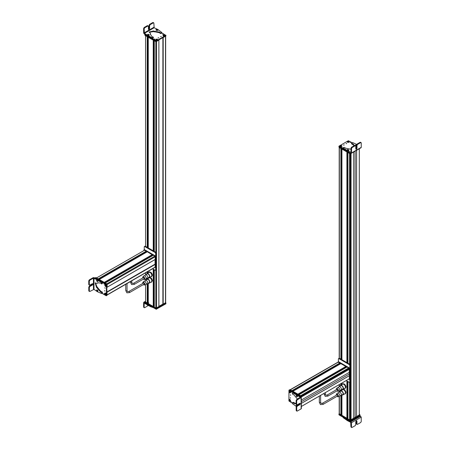<?xml version="1.0" encoding="UTF-8"?>
<svg xmlns="http://www.w3.org/2000/svg" width="450" height="450" viewBox="0 0 450 450"><rect width="100%" height="100%" fill="white"/><g stroke="black" fill="none" stroke-linecap="round" stroke-linejoin="round"><path stroke-width="0.67" d="M336.983 396.354A1.513 0.872 -120 0 0 337.854 396.782A1.513 0.872 -120 0 0 337.933 396.771A1.513 0.872 -120 0 0 338.254 395.291A1.513 0.872 -120 0 0 336.825 394.02A1.513 0.872 -120 0 0 336.454 394.2L337.298 393.227A1.941 1.119 60 0 1 337.781 392.996A1.941 1.119 60 0 1 337.978 393.007A1.941 1.119 60 0 1 339.407 394.206A1.941 1.119 60 0 1 339.728 396.045A1.941 1.119 60 0 1 339.199 396.523L339.199 413.764A0.518 0.298 0 0 0 339.351 413.978L340.988 414.855L340.988 395.533M339.199 147.375A0.518 0.298 0 0 0 339.351 147.583L340.875 148.466L340.875 359.128M341.899 414.326L341.123 414.028M341.921 415.395L347.012 418.337L347.012 381.037M341.921 359.73L341.921 149.068L346.899 151.942L346.899 362.61M347.918 417.814L347.13 417.51M347.94 418.871L349.577 419.884L350.032 419.541L350.032 382.151M347.94 363.206L347.94 152.544L349.577 153.489L349.577 364.157M350.595 419.518L351.062 419.884L353.706 418.354L353.706 152.004M353.706 418.309L356.586 416.649L356.586 150.339M356.619 150.322L356.586 416.649M356.619 416.672L359.269 415.08M342.934 389.081L344.807 389.807L346.016 392.197L345.347 393.868L344.61 393.919M342.197 390.15L342.681 389.233L344.554 389.953L345.757 392.344L345.094 394.014M345.088 384.637L342.934 383.687L344.289 384.002L345.713 385.774L346.039 387.084L345.088 388.434L344.531 388.479M344.835 384.784L345.786 387.231L344.835 388.581M342.315 384.446L342.934 383.687M360.011 415.806L361.232 417.15L361.232 421.582L360.681 422.533L357.508 424.344L356.957 424.024L356.957 421.071L356.355 420.722L355.759 421.751L355.759 424.704L355.207 425.655L352.035 427.466L351.484 427.146L351.484 422.713L347.524 420.699L347.524 420.069L345.814 418.776M343.176 417.257L343.176 417.645L343.378 417.246L343.176 417.645L347.524 420.699M360.686 416.199L350.927 421.768L347.524 420.069M346.86 419.372L347.226 419.569M350.668 422.235L350.938 426.825L351.489 427.146L350.938 426.825M350.927 421.768L351.473 422.719L361.232 417.15M352.035 427.466L351.484 427.146M356.406 420.699L356.957 421.071L356.355 420.722M357.508 424.344L356.957 424.024M356.411 420.75L356.411 423.703M347.918 418.641L347.462 418.483A0.518 0.298 180 0 1 347.918 418.044M347.687 420.244L348.154 420.756M350.634 421.329L350.634 420.699L359.933 415.091L359.938 415.935L350.269 421.335L339.019 414.866L339.058 414M349.493 420.255L339.019 414.231L339.019 414.652M350.634 420.699L350.269 420.699L350.269 421.335M359.291 414.298L359.859 414.63L359.859 415.266L350.173 420.649L339.131 414.27L339.199 413.601M359.859 414.63L350.173 420.227L339.131 413.64M350.606 419.541L350.606 153.793L350.595 416.363L350.274 416.413A0.518 0.298 180 0 1 350.032 416.368L350.044 382.146M347.918 362.559L347.13 362.104M347.248 361.957L347.918 361.924M341.218 148.663L341.218 358.442L341.899 358.425M341.123 358.611L341.899 359.061M290.205 389.717L338.181 362.025A0.518 0.298 60 0 1 338.439 362.048L340.003 363.189L292.106 390.814L340.02 363.15M292.224 390.881L339.362 363.555M339.457 363.611L340.014 364.078M340.948 363.561L346.022 366.654L298.119 394.284L346.039 366.615M298.238 394.352L345.386 367.02M345.482 367.076L346.044 367.549M346.973 367.043L348.666 367.954L348.559 368.539M348.486 369.231L348.204 368.752M348.846 369.034L349.408 369.236L349.408 372.291L301.365 400.027M349.369 372.313L349.352 378.748M349.408 378.714L301.365 406.451L348.705 379.147L349.442 379.378L349.262 368.297L338.034 362.104M338.439 362.048L290.357 389.807A0.518 0.298 60 0 1 290.357 389.807L291.887 390.69L339.964 362.931M292.928 391.286L297.911 394.166L345.988 366.407M347.029 367.009L298.952 394.768L300.589 395.713L348.666 367.954M301.365 403.352L349.369 375.637M301.365 403.397L349.408 375.66M301.123 408.229L301.123 408.853L297.287 411.069L296.736 410.754L296.713 407.104L297.259 406.147L299.818 404.674L300.409 403.639L299.812 403.296L297.253 404.775L296.702 404.454L296.679 400.804L297.225 399.853L296.679 399.538L300.246 397.164L301.067 397.637L298.271 396.028L297.343 395.213L297.894 394.892L297.428 394.487L293.074 392.659L292.528 392.974L293.856 393.514L294.401 393.199M293.856 393.514L297.343 395.213M292.281 393.345L292.528 392.974L292.281 393.345L292.731 394.324L293.884 394.791L297.461 399.088M296.151 403.903L293.929 403.481L292.877 402.711L293.321 402.317M292.77 402.632L292.421 402.744L292.877 402.711M292.421 402.744L292.584 403.762L296.483 406.496M296.392 395.713L296.578 395.032M296.151 403.661L293.423 402.39M297.225 399.853L301.067 397.637L301.067 396.996L297.894 394.892M301.067 396.996L301.123 408.853M297.253 404.775L296.702 404.454M300.409 403.639L299.812 403.296M297.287 411.069L296.736 410.76M299.858 403.273L299.272 404.359L296.713 405.838L296.168 406.789L296.184 410.439M296.679 399.538L296.134 400.489L296.151 404.145M296.764 404.921L296.229 405.428L296.764 404.921L297.399 405.478M296.173 405.838L296.876 406.215L296.173 405.838M296.646 405.877L296.291 405.754L296.381 406.159M296.364 395.139L297.287 395.364L297.63 396.034L297.298 396.782C296.229 396.579 295.909 396.028 296.364 395.134M296.224 396.045L296.899 396.191L296.224 396.045M296.381 396.242L296.82 396.338L296.483 395.781L296.381 396.242L296.561 395.848M290.469 394.729L290.661 395.381L290.469 394.729M300.397 396.613L300.909 396.321L301.089 397.007M295.481 394.442L296.027 394.127L289.136 390.127L289.682 389.812L300.909 396.321M292.32 403.161L288.934 400.989L288.951 390.234L289.682 389.812M290.464 398.244L290.267 397.592L290.464 398.244M289.8 392.771A1.035 0.596 -120 0 0 290.531 392.349A1.035 0.596 -120 0 0 289.806 391.084A1.035 0.596 -120 0 0 289.8 391.084A1.035 0.596 -120 0 0 289.069 391.5A1.035 0.596 -120 0 0 289.8 392.771M289.783 401.13A1.035 0.596 -120 0 0 290.514 400.708A1.035 0.596 -120 0 0 289.789 399.442A1.035 0.596 -120 0 0 289.783 399.442A1.035 0.596 -120 0 0 289.052 399.864A1.035 0.596 -120 0 0 289.783 401.13M291.324 392.372L291.116 391.652L291.324 392.372M291.308 402.306L291.094 401.586L291.308 402.306M300.999 396.579L300.133 395.871M290.357 391.956L290.357 391.32M289.794 389.88L290.137 389.678L301.179 396.056L301.179 407.244M290.334 392.417L290.211 392.732C289.463 392.569 289.142 392.068 289.249 391.23L290.278 392.754L289.822 392.676M289.254 391.162L289.603 391.269M289.434 391.05L289.401 391.05C290.188 391.23 290.531 391.764 290.419 392.647L289.389 391.118C290.132 391.292 290.458 391.793 290.357 392.625M289.862 391.118L289.389 391.118M290.093 400.753L289.907 401.085C289.147 400.461 289.001 399.915 289.457 399.459L289.749 399.521M289.142 399.898L289.513 399.392M289.457 399.459L289.806 401.04M290.115 401.119L289.665 399.488C290.436 400.118 290.582 400.663 290.115 401.119L290.115 401.119M289.716 399.42L289.688 399.42C290.498 400.084 290.655 400.657 290.16 401.141L290.514 400.641M348.857 369.017L303.165 395.398L303.047 395.094A0.518 0.298 -120 0 0 302.889 394.903M349.262 379.485L349.808 379.17L349.622 368.083L338.586 361.71L338.034 362.025M348.525 369.208L348.525 368.572L348.525 369.208M348.891 368.994L348.891 368.364M338.4 361.727L338.4 358.965A0.776 0.45 60 0 1 338.563 358.611L339.109 358.296A0.776 0.45 60 0 1 339.497 358.335L349.808 364.286A0.776 0.45 60 0 1 350.353 365.237L350.353 381.701A0.776 0.45 60 0 1 350.196 382.056L349.644 382.371A0.776 0.45 60 0 1 349.262 382.337L346.219 380.582M338.563 358.611A0.776 0.45 60 0 1 338.951 358.65L349.262 364.601A0.776 0.45 60 0 1 349.808 365.552L350.353 365.237M349.644 382.371A0.776 0.45 60 0 0 349.808 382.016L349.808 365.552M337.016 389.351A0.647 0.371 60 0 1 337.663 390.471L327.791 396.169A0.647 0.371 60 0 0 327.144 395.049L337.016 389.351M336.983 390.864A1.513 0.872 -120 0 0 337.854 391.292A1.513 0.872 -120 0 0 337.933 391.281A1.513 0.872 -120 0 0 338.254 389.801A1.513 0.872 -120 0 0 336.825 388.53A1.513 0.872 -120 0 0 336.454 388.71A1.513 0.872 -120 0 0 336.336 389.745M342.028 389.441A2.351 1.356 -120 0 0 342.523 389.526A2.351 1.356 -120 0 0 342.906 389.419L344.914 388.254A2.351 1.356 -120 0 0 345.071 385.836A2.351 1.356 -120 0 0 342.939 384.069A2.351 1.356 -120 0 0 342.562 384.182L340.549 385.341A2.351 1.356 -120 0 0 340.093 386.083M342.906 389.419A2.351 1.356 -120 0 0 343.058 386.994A2.351 1.356 -120 0 0 340.931 385.234A2.351 1.356 -120 0 0 340.549 385.341M340.442 390.122A1.941 1.119 -120 0 0 340.47 390.127A1.941 1.119 -120 0 0 340.667 390.139A1.941 1.119 -120 0 0 340.976 390.049L342.697 389.059A1.941 1.119 -120 0 0 342.827 387.062A1.941 1.119 -120 0 0 341.072 385.611A1.941 1.119 -120 0 0 340.757 385.701L339.041 386.691A1.941 1.119 -120 0 0 338.721 387.096L337.978 387.523A1.941 1.119 60 0 1 339.407 388.721A1.941 1.119 60 0 1 339.728 390.555A1.941 1.119 60 0 1 339.199 391.033A1.941 1.119 60 0 1 339.092 391.05M336.454 388.71L337.298 387.743A1.941 1.119 60 0 1 337.781 387.512A1.941 1.119 60 0 1 337.978 387.523M340.988 390.577L340.988 390.043A1.941 1.119 -120 0 0 341.106 388.058A1.941 1.119 -120 0 0 339.351 386.601A1.941 1.119 -120 0 0 339.041 386.691M337.016 394.841A0.647 0.371 60 0 1 337.663 395.961L323.038 404.404A0.647 0.371 60 0 0 322.391 403.284L337.016 394.841M336.454 394.2A1.513 0.872 -120 0 0 336.336 395.235M342.028 394.931A2.351 1.356 -120 0 0 342.523 395.016A2.351 1.356 -120 0 0 342.906 394.903L344.914 393.744A2.351 1.356 -120 0 0 345.071 391.326A2.351 1.356 -120 0 0 342.939 389.559A2.351 1.356 -120 0 0 342.562 389.672L340.549 390.831A2.351 1.356 -120 0 0 340.093 391.573M342.906 394.903A2.351 1.356 -120 0 0 343.058 392.484A2.351 1.356 -120 0 0 340.931 390.724A2.351 1.356 -120 0 0 340.549 390.831M340.442 395.612A1.941 1.119 -120 0 0 340.47 395.618A1.941 1.119 -120 0 0 340.667 395.629A1.941 1.119 -120 0 0 340.976 395.539L342.697 394.549A1.941 1.119 -120 0 0 342.827 392.552A1.941 1.119 -120 0 0 341.072 391.101A1.941 1.119 -120 0 0 340.757 391.191L339.041 392.181A1.941 1.119 -120 0 0 338.721 392.58L337.978 393.007M337.933 396.771L339.199 396.523A1.941 1.119 60 0 1 339.092 396.534M340.976 395.539A1.941 1.119 -120 0 0 341.106 393.542A1.941 1.119 -120 0 0 339.351 392.091A1.941 1.119 -120 0 0 339.041 392.181M346.185 143.747L346.731 143.432L346.067 143.589M351.9 142.588L348.339 140.743L339.019 146.126L344.228 149.344M339.019 146.126L339.019 146.97L350.241 153.45L350.961 153.248L346.984 151.374L345.971 150.356L345.994 149.737L346.646 150.401L346.646 151.037M343.682 145.192L344.233 144.872L343.569 145.029M348.891 142.262L347.428 142.262L347.428 141.418C348.863 141.154 349.346 141.435 348.891 142.262M341.64 145.603L341.64 146.447L340.178 146.447C339.722 145.62 340.211 145.339 341.64 145.603M350.662 142.144L350.061 142.493L350.786 142.318M342.051 147.116L341.449 147.465L342.174 147.291M346.933 150.289A0.518 0.298 180 0 1 347.085 149.912M350.983 152.314L346.646 150.401M360.703 147.673L361.254 147.358L361.243 142.931L360.692 142.611L361.243 142.931M356.867 144.523L352.541 142.526L351.838 142.639L351.664 143.257L351.579 142.898M354.471 145.558L352.974 143.831L351.664 143.257M351.27 149.299L345.459 148.151L344.475 147.392L343.401 147.487L343.204 147.893L343.401 147.487M345.971 149.726L343.204 147.893L343.204 148.528L345.971 150.356M346.967 150.114C347.293 149.321 347.923 149.321 348.868 150.114L348.93 150.255M348.778 150.047L348.356 150.553M355.601 145.406L355.691 144.973L355.601 145.406L356.4 145.817M343.401 148.123L343.204 148.528L343.401 148.123M351.664 143.888L354.262 145.676M348.705 151.307L348.705 151.942M350.983 152.308L350.983 148.196L351.534 148.511L351.534 152.944L350.983 153.259L361.243 147.364M344.475 148.86L344.475 149.496M351.534 148.511L352.08 147.561L355.241 145.744L355.793 146.064L355.793 149.018L356.389 149.361L356.985 148.337L356.985 145.378L357.531 144.428L360.692 142.611L360.146 142.296L356.985 144.112L356.434 145.063L356.434 148.016L355.793 149.068M355.793 149.018L356.389 149.361M355.241 145.744L355.793 146.064M354.696 145.429L351.534 147.246L350.983 148.196M356.979 144.934L356.113 144.647L356.541 144.495L355.596 145.114M356.552 144.602L356.175 144.793L356.439 144.979M356.31 144.928L356.355 144.607M348.761 150.542L348.801 150.013L348.761 150.542L348.159 150.806L347.029 150.502L347.074 149.968L347.029 150.502M348.041 150.069L347.794 149.513L348.041 150.069M348.176 149.946L348.019 149.586L347.552 149.844L348.176 149.946M348.019 149.586L347.653 149.636M350.173 153.411L350.173 153.833L339.131 147.459L339.131 147.037M359.859 148.449L350.173 153.833M340.408 146.019L340.223 145.682C341.207 145.401 341.724 145.581 341.758 146.211L341.572 146.424M341.572 145.665L341.792 146.295M341.758 146.211L340.251 145.665M340.065 145.834L341.601 146.368C340.605 146.655 340.093 146.475 340.065 145.834L340.065 145.834M341.578 146.481L341.646 146.424C340.594 146.722 340.054 146.537 340.02 145.862L340.239 146.481M347.636 141.846L347.445 141.514C348.407 141.21 348.93 141.373 349.026 142.003L348.834 142.217M349.071 142.059A0.945 0.546 0 0 0 349.071 142.054L349.121 141.879C348.964 141.322 348.396 141.199 347.411 141.519M349.026 142.003L347.4 141.542M347.299 141.671L348.879 142.161C347.906 142.476 347.383 142.312 347.299 141.671L347.299 141.671M348.907 142.245L348.165 142.436L347.254 141.699L347.49 142.296M349.858 156.212L350.707 155.874M158.889 306.343L162.906 304.088L162.906 37.699L162.906 304.088M163.069 304.183L165.504 302.839A0.518 0.298 0 0 0 165.656 302.631L165.656 36.405M145.586 302.046L147.33 303.053L147.33 283.798M145.564 35.702L145.564 246.369L145.586 35.713L147.223 36.664M147.431 302.996L147.431 283.742L147.33 303.053M148.241 302.535L147.454 302.226M148.264 303.593L153.354 306.529L153.354 269.229M148.264 247.928L148.264 37.26L153.248 40.134L153.248 250.802M154.266 306L153.489 305.696M154.288 307.069L155.812 308.014A0.518 0.298 0 0 0 156.544 308.014L158.867 306.608L156.032 308.137L144.99 301.764L145.564 301.224M154.288 251.404L154.288 40.736L155.812 41.619A0.518 0.298 0 0 0 155.818 41.625L155.812 252.309M148.697 272.717L149.546 271.778L151.442 272.801L152.094 273.938L152.449 275.243L151.549 276.66L150.953 276.699M149.293 271.924L151.442 272.801M151.189 272.947L152.19 275.389L151.296 276.806M146.436 304.267L147.988 305.46L147.988 304.83L146.436 303.632L146.436 304.267L144.169 303.255L144.169 307.373L143.623 307.052L143.623 302.619L144.917 301.877M151.251 306.422L149.158 305.224L149.158 305.859L150.705 306.765L153.006 307.361M149.158 305.859L147.988 305.46M144.849 302.704L144.169 302.304L143.623 302.619M149.158 305.224L147.988 304.83M150.643 306.726L150.643 306.096M143.623 307.052L144.169 307.373M148.258 305.511L144.72 307.688M148.241 303.328A0.518 0.298 180 0 1 147.994 303.238L147.853 303.036M147.994 303.238L148.748 302.833M165.797 302.985L165.836 303.851L156.167 309.246L144.917 302.777L144.917 301.933L145.682 302.586M144.917 302.147L144.917 302.569M165.836 303.007L156.144 308.599M158.901 306.63L158.901 307.114L156.032 308.559L144.99 302.186L144.99 301.551M165.656 302.507L165.724 303.176L163.215 304.622L162.54 304.296L158.889 306.405M165.724 302.546L163.215 304.2L162.849 304.054M147.454 246.819L148.241 247.275M147.881 246.437L148.241 246.645M154.266 250.099L153.489 250.116M154.266 250.734L153.489 250.284M149.546 277.262L151.442 278.291L152.094 279.428L152.449 280.733L151.549 282.15L150.953 282.189M148.697 278.201L149.293 277.408L151.189 278.438L152.19 280.879L151.296 282.296M154.991 259.582L155.267 267.064A0.518 0.298 60 0 1 155.16 267.3L107.224 294.975M144.619 250.211L146.346 251.37L98.443 279.006L146.362 251.336M98.64 279.118L145.71 251.741M145.89 251.843L146.368 252.264M147.296 251.758L152.37 254.857L104.473 282.488L152.387 254.824M104.676 282.6L151.734 255.229M151.909 255.33L152.381 255.752M153.321 255.234L154.901 256.084A0.518 0.298 60 0 1 155.267 256.719L155.25 259.436L107.224 287.134L155.267 259.397M155.211 264.285L106.965 291.949L155.047 264.189M96.553 277.931L98.286 278.977M99.236 279.478L104.31 282.454M105.255 282.954L106.819 283.843L154.901 256.084M97.684 280.243A0.518 0.298 60 0 1 97.987 280.856M89.843 280.198L93.409 278.139L97.774 280.029L98.325 279.714L97.858 279.304L94.23 277.667L93.133 277.667L89.291 279.883L88.746 280.839L88.768 284.49L89.319 284.805L89.297 281.149L89.843 280.198L89.291 279.883M93.932 289.322L97.374 291.724L101.728 293.552L101.976 293.181L101.728 293.552M102.431 292.399L102.527 292.86L101.976 293.181L101.88 292.714L102.431 292.399L102.077 291.881L100.924 291.414L97.014 286.965L95.462 282.814M96.834 283.309L95.158 282.921L96.463 287.286L100.373 291.735L101.88 292.714M97.987 282.662L97.149 283.286L97.701 282.791L100.328 283.044L101.835 283.781L101.481 283.894M102.476 283.106L101.835 283.781L102.476 283.106L102.223 282.448L98.325 279.714M99.253 280.524L98.679 280.828L101.672 282.763L101.925 283.421M98.679 280.828L97.774 280.029M97.864 290.812L97.678 291.493M95.962 279.281L96.514 278.966M93.954 278.139L94.011 289.361L89.899 291.42L89.347 291.099L89.331 287.449L89.876 286.498L92.436 285.019L93.026 283.989L92.424 283.641L89.865 285.12L89.314 284.799L89.865 285.12M100.198 281.694L100.744 281.379M88.796 290.79L89.353 291.105L88.796 290.79L88.779 287.134L89.325 286.183L91.884 284.704L92.475 283.618M93.026 283.989L92.424 283.641M89.899 291.42L89.347 291.099M97.166 279.855L96.638 280.356L97.166 279.855L97.802 280.412L98.021 281.098L97.684 281.621C96.593 281.244 96.278 280.693 96.733 279.973M97.279 281.149L96.576 280.772L97.279 281.149M97.149 280.929L96.694 280.682L96.936 281.273L97.149 280.929M97.155 281.109L96.705 280.991M97.954 290.784L97.644 291.532C96.654 291.386 96.339 290.835 96.694 289.884L97.616 290.115L97.954 290.784M97.228 290.942L96.553 290.796L97.228 290.942M97.071 290.751L96.632 290.655L96.969 291.206L97.071 290.751M97.127 291.004L96.711 290.993M104.884 291.161L104.692 290.509L104.884 291.161M102.127 293.394L106.217 295.762L106.768 295.447M101.334 281.745L106.419 284.906L106.346 295.774M106.403 295.656L106.897 295.459M106.948 295.341L106.785 284.271L95.563 277.762L95.873 277.582M96.716 279.067L95.012 278.077L95.563 277.762L94.911 278.055L95.434 277.751M104.889 287.646L105.081 288.298L104.889 287.646M105.553 293.124L105.553 293.124A1.035 0.596 -120 0 0 104.822 293.541A1.035 0.596 -120 0 0 105.547 294.812A1.035 0.596 -120 0 0 106.284 294.39A1.035 0.596 -120 0 0 105.553 293.124M105.57 284.76A1.035 0.596 -120 0 0 105.564 284.76A1.035 0.596 -120 0 0 104.833 285.182A1.035 0.596 -120 0 0 105.564 286.447A1.035 0.596 -120 0 0 106.296 286.026A1.035 0.596 -120 0 0 105.57 284.76M104.023 293.524L104.237 294.238L104.023 293.524M104.046 283.59L104.259 284.304L104.046 283.59M106.858 284.496L96.328 278.207M106.087 285.564L106.087 284.934M107.168 287.207L107.038 283.967L96.002 277.594L95.636 277.808M107.038 295.155L106.954 291.943L155.008 264.184M106.082 294.457L105.964 294.772C105.216 294.604 104.895 294.098 104.996 293.271L105.351 293.31M105.57 294.716L106.026 294.795L105.008 293.203L104.906 293.574M106.104 294.666L105.137 293.158C105.891 293.327 106.211 293.827 106.104 294.666L106.172 294.688C106.279 293.805 105.941 293.271 105.148 293.091L105.137 293.158M105.182 293.091L105.615 293.158M105.874 286.071L105.688 286.403C104.918 285.773 104.766 285.233 105.238 284.777L105.739 286.431M105.238 284.777L105.531 284.833M105.896 286.431L105.446 284.805C106.206 285.429 106.352 285.975 105.896 286.431M105.626 284.794L105.469 284.738C106.279 285.401 106.436 285.975 105.941 286.459L106.296 285.952M155.233 259.442L155.121 256.213L144.079 249.834L143.893 250.599M155.244 259.453L155.666 259.211L155.486 255.999L144.444 249.626L143.893 249.941M155.053 267.362L155.301 264.403L154.991 264.161M155.121 267.401L155.666 267.081L155.666 264.189L155.047 263.767L155.047 259.549M155.61 259.239L155.301 259.419M155.509 270.287A0.776 0.45 60 0 0 155.666 269.933L156.218 269.618A0.776 0.45 60 0 1 156.054 269.972L155.509 270.287A0.776 0.45 60 0 1 155.121 270.248L152.584 268.785M155.666 269.933L155.666 253.468L156.218 253.153L156.218 269.618M144.259 249.643L144.259 246.881A0.776 0.45 60 0 1 144.422 246.527L144.968 246.212A0.776 0.45 60 0 1 145.356 246.246L155.666 252.203A0.776 0.45 60 0 1 156.218 253.153M144.422 246.527A0.776 0.45 60 0 1 144.81 246.566L155.121 252.518A0.776 0.45 60 0 1 155.666 253.468M143.426 277.582A0.647 0.371 60 0 1 144.073 278.702L134.201 284.4A0.647 0.371 60 0 0 133.554 283.281L143.426 277.582M143.387 279.096A1.513 0.872 -120 0 0 144.259 279.523A1.513 0.872 -120 0 0 144.343 279.512A1.513 0.872 -120 0 0 144.664 278.032A1.513 0.872 -120 0 0 143.235 276.761A1.513 0.872 -120 0 0 142.858 276.941A1.513 0.872 -120 0 0 142.74 277.976M148.438 277.673A2.351 1.356 -120 0 0 148.933 277.757A2.351 1.356 -120 0 0 149.31 277.65L151.324 276.486A2.351 1.356 -120 0 0 151.476 274.067A2.351 1.356 -120 0 0 149.349 272.301A2.351 1.356 -120 0 0 148.972 272.413L146.959 273.572A2.351 1.356 -120 0 0 146.498 274.314M149.31 277.65A2.351 1.356 -120 0 0 149.468 275.226A2.351 1.356 -120 0 0 147.336 273.465A2.351 1.356 -120 0 0 146.959 273.572M146.852 278.353A1.941 1.119 -120 0 0 146.88 278.359A1.941 1.119 -120 0 0 147.077 278.37A1.941 1.119 -120 0 0 147.386 278.28L149.107 277.29A1.941 1.119 -120 0 0 149.231 275.293A1.941 1.119 -120 0 0 147.476 273.842A1.941 1.119 -120 0 0 147.167 273.932L145.446 274.922A1.941 1.119 -120 0 0 145.125 275.327L144.382 275.754A1.941 1.119 60 0 1 145.817 276.952A1.941 1.119 60 0 1 146.138 278.786A1.941 1.119 60 0 1 145.609 279.264A1.941 1.119 60 0 1 145.502 279.281M142.858 276.941L143.707 275.974A1.941 1.119 60 0 1 144.186 275.743A1.941 1.119 60 0 1 144.382 275.754M147.386 278.28A1.941 1.119 -120 0 0 147.516 276.289A1.941 1.119 -120 0 0 145.761 274.832A1.941 1.119 -120 0 0 145.446 274.922M143.426 283.072A0.647 0.371 60 0 1 144.073 284.192L129.448 292.635A0.647 0.371 60 0 0 128.801 291.516L143.426 283.072M143.387 284.586A1.513 0.872 -120 0 0 144.259 285.013A1.513 0.872 -120 0 0 144.343 285.002A1.513 0.872 -120 0 0 144.664 283.517A1.513 0.872 -120 0 0 143.235 282.251A1.513 0.872 -120 0 0 142.858 282.431A1.513 0.872 -120 0 0 142.74 283.466M148.438 283.162A2.351 1.356 -120 0 0 148.933 283.247A2.351 1.356 -120 0 0 149.31 283.134L151.324 281.976A2.351 1.356 -120 0 0 151.476 279.557A2.351 1.356 -120 0 0 149.349 277.791A2.351 1.356 -120 0 0 148.972 277.898L146.959 279.062A2.351 1.356 -120 0 0 146.498 279.804M149.31 283.134A2.351 1.356 -120 0 0 149.468 280.716A2.351 1.356 -120 0 0 147.336 278.949A2.351 1.356 -120 0 0 146.959 279.062M146.852 283.843A1.941 1.119 -120 0 0 146.88 283.849A1.941 1.119 -120 0 0 147.077 283.86A1.941 1.119 -120 0 0 147.386 283.77L149.107 282.78A1.941 1.119 -120 0 0 149.231 280.783A1.941 1.119 -120 0 0 147.476 279.332A1.941 1.119 -120 0 0 147.167 279.422L145.446 280.412A1.941 1.119 -120 0 0 145.125 280.811L144.382 281.239A1.941 1.119 60 0 1 145.817 282.437A1.941 1.119 60 0 1 146.138 284.276A1.941 1.119 60 0 1 145.609 284.754A1.941 1.119 60 0 1 145.502 284.766M142.858 282.431L143.707 281.458A1.941 1.119 60 0 1 144.186 281.227A1.941 1.119 60 0 1 144.382 281.239M147.386 283.77A1.941 1.119 -120 0 0 147.516 281.773A1.941 1.119 -120 0 0 145.761 280.322A1.941 1.119 -120 0 0 145.446 280.412M158.67 37.749L158.006 37.907L158.782 37.907M144.922 34.065L145.384 34.543M151.099 37.845L156.516 40.759L165.836 35.376L161.713 32.782M144.922 34.279L144.922 34.909L156.15 41.389L165.836 36.006L165.836 35.162M161.167 36.309L160.622 36.624L161.286 36.467M155.959 39.24C157.393 38.976 157.882 39.257 157.421 40.084L155.959 40.084L155.959 39.24M163.209 35.899C162.754 35.072 163.243 34.791 164.672 35.055L164.672 35.899L163.209 35.899M154.192 39.352L154.794 39.004L154.069 39.178M162.804 34.38L163.406 34.031L162.681 34.206M157.916 29.942A0.518 0.298 180 0 1 157.669 30.352M154.142 27.765L144.433 33.345L144.157 28.755L144.709 27.804L147.87 25.988L148.416 26.302L148.416 29.261L149.012 29.604L149.608 28.575L149.608 25.622L150.159 24.671L153.321 22.854L153.866 23.169L154.142 27.765L157.871 29.492L160.442 31.41L161.651 32.338L161.454 33.373L161.651 32.974L161.454 33.373L160.38 33.474L159.396 32.715L153.579 31.567L149.22 32.304M144.433 33.345L146.391 34.492L147.398 36.146L152.314 38.34L153.276 37.969L153.276 37.339L152.314 37.704L150.801 37.046L150.801 37.676M150.801 37.046L147.06 35.173M153.191 36.973L153.276 37.339L151.875 36.405L150.334 34.245L150.48 33.531L150.362 34.56M150.339 33.249L149.158 31.989L153.579 30.932L153.877 31.77M161.651 32.338L161.454 32.743L160.38 32.844L159.396 32.079L153.877 31.14M156.077 30.189L156.499 29.677M148.922 35.207L148.056 35.488M148.416 26.302L147.319 25.672L144.163 27.489L143.612 28.434L143.612 32.867L144.146 33.823L147.06 35.803M152.769 22.539L153.321 22.854L152.769 22.539L149.614 24.356L149.062 25.301L149.062 28.26L148.421 29.312M153.321 22.854L153.866 23.169M148.416 29.261L149.012 29.604M149.164 35.258L149.254 34.824L149.164 35.258L147.999 35.516L147.358 35.128L147.454 34.695L147.358 35.128M148.742 34.656L147.87 34.369L148.742 34.656M148.68 34.509L147.932 34.515L148.68 34.509M148.072 34.65L148.545 34.65M148.438 34.701L148.494 34.324M148.118 34.324L148.174 34.701M157.781 30.268L157.821 29.734L157.781 30.268L157.179 30.527L156.049 30.223L156.094 29.689L156.049 30.223M156.814 29.233L157.061 29.79L156.814 29.233M156.679 29.357L156.836 29.723L157.297 29.458L156.679 29.627M156.684 29.633L157.039 29.306M156.398 41.321L144.99 34.74M156.392 40.438L156.876 40.095M165.724 36.073L162.911 37.699L162.906 304.02M158.901 40.011L156.032 41.749L144.99 35.37L144.99 34.948M163.44 35.471L163.254 35.134C164.25 34.847 164.762 35.021 164.79 35.663L163.282 35.117M163.097 35.286L164.632 35.82C163.643 36.096 163.131 35.921 163.097 35.286M156.167 39.673L155.976 39.336C156.943 39.021 157.472 39.184 157.556 39.825L156.032 39.302M155.829 39.493L157.41 39.983C156.448 40.292 155.919 40.129 155.829 39.493M339.351 413.978L339.351 396.473M339.351 392.001L339.351 390.988M339.351 386.511L339.351 384.548M339.351 358.273L339.351 147.583M340.875 414.855L340.875 395.584M340.875 390.639L340.875 390.099M340.875 385.155L340.875 383.664M340.988 385.088L340.988 383.603M340.988 359.196L340.988 148.528M341.1 414.793L341.1 395.471M341.1 390.516L341.1 389.981M341.1 385.026L341.1 383.535M341.1 359.257L341.1 148.59M341.218 414.079L341.218 395.404M341.218 390.448L341.218 389.914M341.218 384.958L341.218 383.468M341.263 414.09L341.263 395.376M341.263 390.42L341.263 389.886M341.263 384.93L341.263 383.439M341.263 358.414L341.263 148.686M341.466 414.09L341.466 395.257M341.466 390.302L341.466 389.773M341.466 384.817L341.466 383.327M341.466 358.296L341.466 148.804M341.511 414.101L341.511 395.235M341.511 390.279L341.511 389.745M341.511 384.789L341.511 383.299M341.511 358.211L341.511 148.832M341.921 415.457L341.921 394.993M341.921 390.037L341.921 389.509M341.921 384.553L341.921 383.062M346.899 418.337L346.899 380.97M347.012 362.672L347.012 152.004M347.108 418.275L347.108 381.094L347.13 418.247M347.108 362.728L347.108 152.061L347.13 362.739M347.226 417.566L347.226 381.161M347.226 361.969L347.226 152.134M347.271 417.577L347.271 381.189M347.271 361.941L347.271 152.156M347.473 417.577L347.473 381.302M347.473 361.828L347.473 152.274M347.524 417.583L347.524 381.33M347.524 361.704L347.524 152.303M347.94 418.939L347.94 381.572M349.577 419.884L349.577 382.399M349.701 419.873L349.701 382.343M349.701 364.224L349.701 153.557M350.044 156.308L350.044 364.483L350.032 153.748M350.938 419.873L350.938 153.602M351.062 419.884L351.062 153.529M355.129 417.493L355.129 151.183M359.269 415.142L359.269 148.792M348.694 421.093L348.694 420.463M346.607 420.165L346.607 419.529M345.926 419.473L345.926 418.838M344.312 418.528L344.312 417.909M350.539 420.649L350.539 420.227M350.173 420.649L350.173 420.227M347.13 362.025L347.614 361.744M341.123 358.498L341.567 358.239M291.994 390.752L340.02 363.026M292.269 390.909L339.491 363.645M292.472 391.027L339.593 363.819M292.517 391.05L339.626 363.853M292.928 391.292L341.004 363.532M298.018 394.228L346.039 366.502M298.282 394.38L345.516 367.11M298.485 394.498L345.617 367.284M298.53 394.521L345.651 367.318M300.707 395.781L348.716 368.066M301.039 395.972L348.598 368.516M301.365 396.45L348.885 369.017M301.365 396.832L349.335 369.135M301.365 396.973L349.408 369.236M301.365 401.67L349.369 373.956M298.271 396.028L298.817 395.713M296.421 394.684L296.966 394.369M296.134 400.489L296.679 400.804M299.272 404.359L299.818 404.674M296.713 405.838L297.259 406.147M296.713 407.104L296.168 406.789M300.769 396.821L301.089 396.636M301.072 396.54L301.365 396.371M300.814 396.264L301.179 396.056M290.447 392.608A0.945 0.546 -120 0 0 290.531 392.31M289.834 391.101A0.945 0.546 -120 0 0 289.536 391.027M290.43 400.967A0.945 0.546 -120 0 0 290.514 400.674M349.442 368.612L349.808 368.404M349.262 368.297L349.622 368.083M338.951 358.65L339.497 358.335M349.262 364.601L349.808 364.286M349.808 382.016L350.353 381.701M325.373 392.614L325.373 394.026A0.647 0.371 180 0 1 324.079 394.026L325.209 396.366L327.791 396.169M320.619 395.359L320.619 402.261A0.647 0.371 180 0 1 319.326 402.261L320.456 404.595L323.038 404.404M350.241 152.831L350.241 153.45M350.606 153.039L350.606 153.45M347.569 150.936L347.569 151.571M351.776 143.308L351.776 143.938M352.08 147.561L351.534 147.246M360.146 142.296L360.692 142.611M356.985 144.112L357.531 144.428M356.434 145.063L356.985 145.378M356.434 148.016L356.985 148.337M350.539 153.478L350.539 153.833M340.189 145.682C341.252 145.417 341.814 145.541 341.871 146.064L341.798 146.289A0.945 0.546 -0 0 0 341.82 146.244M163.181 304.183L163.181 37.822M165.504 302.839L165.504 36.489M145.586 302.108L145.586 284.76L145.564 302.074M145.586 280.333L145.586 279.27L145.564 280.344M145.586 274.843L145.586 272.824M147.223 303.053L147.223 283.838M147.223 278.91L147.223 278.347M147.223 273.42L147.223 271.879M147.223 247.326L147.223 36.658M147.33 278.848L147.33 278.308M147.33 273.358L147.33 271.817M147.33 247.388L147.33 36.726M147.431 278.786L147.431 278.257L147.431 278.786M147.431 273.302L147.431 271.761L147.431 273.302M147.431 247.444L147.431 36.782L147.431 247.444M147.634 302.327L147.634 283.629M147.634 278.674L147.634 278.139M147.634 273.184L147.634 271.642M147.634 246.51L147.634 36.894M147.679 302.338L147.679 283.601M147.679 278.646L147.679 278.111M147.679 273.156L147.679 271.614M147.679 246.487L147.679 36.922M147.881 302.338L147.881 283.483M147.881 278.528L147.881 277.999M147.881 273.043L147.881 271.502M147.881 247.067L147.881 37.041M147.926 302.349L147.926 283.461M147.926 278.505L147.926 277.971M147.926 273.015L147.926 271.474M147.926 246.459L147.926 37.069M148.264 303.654L148.264 283.264M148.264 278.308L148.264 277.774M148.264 272.818L148.264 271.277M153.248 306.529L153.248 269.168M153.354 250.864L153.354 40.202M153.467 306.467L153.467 269.291L153.489 306.433M153.467 250.931L153.467 40.264L153.489 250.942M153.664 305.798L153.664 269.409M153.664 250.014L153.664 40.382M153.714 305.809L153.714 269.438M153.714 249.986L153.714 40.404M153.911 305.809L153.911 269.55M153.911 250.532L153.911 40.523M153.962 305.82L153.962 269.578M153.962 249.924L153.962 40.551M154.288 307.131L154.288 269.769M155.812 308.014L155.812 270.107M156.544 308.014L156.544 41.664M158.867 306.669L158.867 40.32M147.071 304.926L147.071 304.29M152.303 307.468L152.303 307.024M156.532 309.246L156.532 308.61M156.167 309.246L156.167 308.61M156.398 308.559L156.398 308.137M156.032 308.559L156.032 308.137M163.215 304.622L163.215 304.2M163.108 304.622L163.108 304.2M147.454 246.617L147.825 246.403M107.218 292.123L155.267 264.381M107.224 294.795L155.267 267.064M144.636 250.178L96.57 277.926L144.669 250.178M98.229 278.882L146.312 251.123M98.342 278.944L146.362 251.218M98.685 279.146L145.918 251.876M98.888 279.264L146.019 252.051M98.933 279.287L146.053 252.084M99.276 279.484L147.352 251.724M104.254 282.358L152.331 254.604M104.361 282.42L152.387 254.694M104.721 282.628L151.942 255.364M104.923 282.746L152.044 255.538M104.968 282.774L152.078 255.572M105.294 282.96L153.371 255.201M107.224 284.456L155.267 256.719M96.851 279.501L97.397 279.186M93.409 278.139L93.465 289.361M101.424 292.157L101.97 291.842M97.172 287.848L97.718 287.528M96.795 287.438L97.341 287.117M101.672 282.763L102.223 282.448M88.746 280.839L89.297 281.149M89.331 287.449L88.779 287.134M89.876 286.498L89.325 286.183M92.436 285.019L91.884 284.704M88.768 284.49L89.314 284.799M106.419 284.906L106.971 284.586M106.239 284.586L106.785 284.271M106.937 284.451L107.224 284.287M106.672 284.181L107.038 283.967M106.194 294.649A0.945 0.546 -120 0 0 106.279 294.351M105.581 293.141A0.945 0.546 -120 0 0 105.283 293.068M106.211 286.284A0.945 0.546 -120 0 0 106.296 285.986M155.301 256.528L155.666 256.314M155.121 256.213L155.486 255.999M155.301 264.403L155.666 264.189M155.244 264.308L155.61 264.094M155.121 252.518L155.666 252.203M144.81 246.566L145.356 246.246M131.782 280.794L131.782 282.257A0.647 0.371 180 0 1 130.489 282.257L131.614 284.597L134.201 284.4M127.029 283.539L127.029 290.492A0.647 0.371 180 0 1 125.736 290.492L126.861 292.826L129.448 292.635M156.15 40.759L156.15 41.389M156.516 40.759L156.516 41.389M153.866 27.287L144.157 32.873M143.612 28.434L144.157 28.755M146.391 34.492L146.391 35.128M147.982 35.707L147.982 36.337M149.181 36.107L149.181 36.737M152.314 37.704L152.314 38.34M153.011 37.598L153.011 38.227M154.423 31.258L154.423 31.894M160.296 32.777L160.296 33.407M161.004 32.889L161.004 33.525M144.709 27.804L144.163 27.489M147.87 25.988L147.319 25.672M149.608 28.575L149.062 28.26M149.608 25.622L149.062 25.301M149.614 24.356L150.159 24.671M156.032 41.321L156.032 41.749M156.398 41.428L156.398 41.749M163.215 37.519L163.215 37.811M164.61 35.933L164.666 35.899C163.626 36.174 163.086 35.989 163.052 35.314L163.271 35.933M339.199 392.091L339.199 391.033L337.933 391.281M339.199 386.601L339.199 384.632M339.199 358.262L339.199 147.499M341.123 414.759L341.123 395.454M341.123 390.499L341.123 389.97M341.123 385.014L341.123 383.524M341.123 359.269L341.123 148.607M341.899 415.429L341.899 395.01M341.899 390.054L341.899 389.52M341.899 384.564L341.899 383.074M341.899 359.719L341.899 149.051M347.918 418.905L347.918 381.561M347.918 363.195L347.918 152.533M359.291 415.114L359.291 148.781M343.114 417.504L343.114 417.223M351.101 427.179L351.647 427.5M357.114 424.378L356.569 424.058M347.473 420.694L347.957 420.795M338.94 414.759L338.94 414.129M360.011 415.834L360.011 415.198M359.938 415.159L359.938 414.737M339.058 414.169L339.058 413.747M292.129 390.831L340.003 363.189M292.905 391.275L340.965 363.527M298.142 394.301L346.022 366.654M298.929 394.751L346.989 367.003M302.901 394.914L348.581 368.539M301.365 406.474L349.391 378.748M301.354 408.538L301.292 397.305M292.371 392.991L292.922 392.676M292.517 402.609L293.062 402.294M296.899 411.109L296.348 410.799M296.319 404.499L296.865 404.814M296.331 405.045L296.319 406.254M289.007 390.116L289.553 389.801M289.721 389.835L290.008 389.666M290.43 392.636L290.531 392.276M290.272 392.76C289.389 392.529 289.046 392.001 289.249 391.174M289.935 401.119C289.136 400.466 288.939 399.909 289.344 399.437L289.496 399.386M349.386 379.496L349.751 379.288M338.091 361.907L338.456 361.699M325.373 394.026L325.851 395.246L327.144 395.049M324.079 393.362L324.079 394.026M339.728 390.555L340.47 390.127M320.619 402.261L321.098 403.476L322.391 403.284M319.326 396.107L319.326 402.261M339.728 396.045L340.47 395.618M338.94 146.233L338.94 146.863M351.371 153.298L361.091 147.713M351.512 143.044L351.512 143.679M343.136 147.746L343.136 148.382M360.534 142.256L361.08 142.577M355.629 145.71L355.084 145.389M339.058 146.993L339.058 147.352M162.883 304.054L162.883 37.71M145.564 274.854L145.564 272.835M147.454 302.963L147.454 283.731M147.454 278.775L147.454 278.241M147.454 273.285L147.454 271.744M147.454 247.461L147.454 36.793M148.241 303.621L148.241 283.275M148.241 278.319L148.241 277.785M148.241 272.829L148.241 271.288M148.241 247.916L148.241 37.249M154.266 307.097L154.266 269.752M154.266 251.393L154.266 40.725M158.889 306.641L158.889 40.309M143.786 302.265L144.928 301.613M143.781 307.406L144.326 307.727M165.909 303.744L165.909 303.114M144.844 302.676L144.844 302.04M144.917 302.079L144.917 301.657M165.797 303.075L165.797 302.653M158.923 307.086L158.923 306.664M98.466 279.017L146.346 251.37M99.253 279.472L147.313 251.724M104.496 282.499L152.37 254.857M105.272 282.949L153.332 255.201M107.224 287.162L155.25 259.436M101.886 293.535L102.431 293.22M97.093 283.337L97.639 283.016M101.739 283.916L102.291 283.601M89.511 291.459L88.965 291.144M88.931 284.844L89.477 285.159M106.177 294.677L106.284 294.317M106.02 294.801C105.142 294.57 104.799 294.041 104.996 293.214M105.12 284.749C104.721 285.221 104.918 285.784 105.711 286.431M143.949 249.823L144.315 249.615M155.25 267.412L155.616 267.199M155.284 259.453L155.649 259.245M131.782 282.257L132.261 283.477L133.554 283.281M130.489 281.543L130.489 282.257M144.343 279.512L145.609 279.264M146.138 278.786L146.88 278.359M127.029 290.492L127.508 291.707L128.801 291.516M125.736 284.287L125.736 290.492M144.343 285.002L145.609 284.754M146.138 284.276L146.88 283.849M144.849 34.234L144.849 34.802M165.915 35.269L165.915 35.904M153.343 37.187L153.343 37.817M150.491 33.457L150.491 34.093M161.713 32.484L161.713 33.114M153.157 22.5L153.709 22.815M148.258 25.948L147.713 25.633M147.358 34.836C147.538 34.144 148.168 34.144 149.259 34.836M157.888 29.835C156.69 29.07 156.054 29.07 155.987 29.835M144.917 34.903L144.917 35.269M164.903 35.516C164.846 34.993 164.284 34.869 163.221 35.134M155.79 39.51L156.026 40.117M157.652 39.701C157.5 39.144 156.926 39.021 155.942 39.341"/></g></svg>
